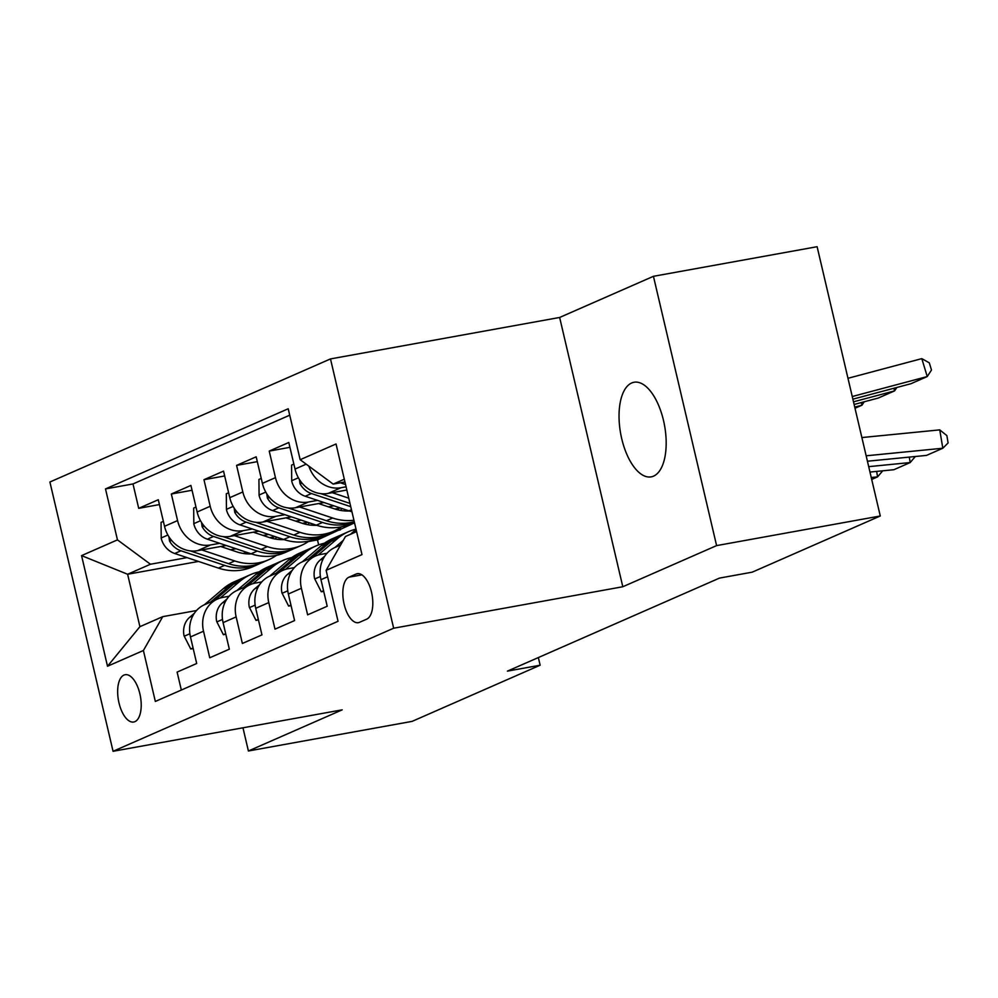 <?xml version="1.0" encoding="UTF-8"?>
<svg xmlns="http://www.w3.org/2000/svg" width="998" height="998" viewBox="0 0 998 998"><rect width="100%" height="100%" fill="white"/><g stroke="black" fill="none" stroke-linecap="round" stroke-linejoin="round"><path stroke-width="1.5" d="M653.528 476.146A48.079 22.318 -100.3 0 0 664.057 422.99A48.079 22.318 -100.3 0 0 634.042 382.259A48.079 22.318 -100.3 0 0 631.684 382.983A48.079 22.318 -100.3 0 0 621.155 436.138A48.079 22.318 -100.3 0 0 651.158 476.869A48.079 22.318 -100.3 0 0 653.528 476.146M134.892 721.654A24.039 11.153 -100.3 0 0 140.157 695.07A24.039 11.153 -100.3 0 0 125.149 674.71A24.039 11.153 -100.3 0 0 123.964 675.072A24.039 11.153 -100.3 0 0 118.712 701.656A24.039 11.153 -100.3 0 0 133.707 722.016A24.039 11.153 -100.3 0 0 134.892 721.654M330.488 358.918L49.9 482.009L113.061 751.294L393.649 628.216L330.488 358.918L559.641 317.464L622.802 586.749L716.601 545.607L653.44 276.309L559.641 317.464M653.44 276.309L817.113 246.706L880.273 515.991L716.601 545.607M181.337 690.042L177.12 672.091L196.693 663.495L190.468 636.936L203.517 631.21A30.052 26.447 -113.7 0 1 217.639 598.962A30.052 26.447 -113.7 0 1 222.878 597.365L229.128 596.23M203.517 631.21L209.755 657.769L229.328 649.187L223.09 622.627L236.152 616.901A30.052 26.447 -113.7 0 1 250.261 584.641A30.052 26.447 -113.7 0 1 255.5 583.044L261.75 581.921M236.152 616.901L242.377 643.461L261.95 634.878L255.725 608.306L268.774 602.58A30.052 26.447 -113.7 0 1 282.896 570.332A30.052 26.447 -113.7 0 1 288.135 568.735L294.385 567.6M268.774 602.58L274.999 629.152L294.585 620.569L288.347 593.997L301.396 588.271A30.052 26.447 -113.7 0 1 315.518 556.023A30.052 26.447 -113.7 0 1 320.757 554.426L327.007 553.291M301.396 588.271L307.634 614.843L327.207 606.248L320.969 579.688A30.052 26.447 -113.7 0 1 335.091 547.428L340.592 545.02M346.842 490.03L328.043 493.436A30.052 26.447 -113.7 0 1 295.021 469.06L288.796 442.488L269.223 451.084L289.931 447.329M324.101 502.555L295.42 507.745A30.052 26.447 66.3 0 1 262.399 483.369L256.174 456.81L236.588 465.392L257.309 461.65M291.478 516.864L262.786 522.054A30.052 26.447 66.3 0 1 229.777 497.678L223.54 471.118L203.966 479.701L224.675 475.959M258.844 531.186L230.164 536.375A30.052 26.447 66.3 0 1 197.142 511.999L190.917 485.427L171.344 494.01L192.053 490.268M880.273 515.991L752.218 572.166L719.483 578.091L507.408 671.13L540.143 665.204L538.346 657.557M356.111 574.037L348.938 577.193A23.291 10.803 -100.3 0 0 343.836 602.929A23.291 10.803 -100.3 0 0 358.369 622.665A23.291 10.803 -100.3 0 0 359.517 622.315L366.703 619.159A23.291 10.803 -100.3 0 0 371.792 593.411A23.291 10.803 -100.3 0 0 357.259 573.688A23.291 10.803 -100.3 0 0 356.111 574.037L358.457 573.613M198.49 561.437L127.619 574.262L139.92 626.669L162.749 616.652L143.4 650.496L155.339 701.444L338.048 621.292L326.109 570.345L345.458 536.5L356.573 531.622M143.4 650.496L107.51 666.24L81.562 555.612L117.452 539.868L105.501 488.92L288.21 408.768L300.161 459.716L336.039 443.973L361.987 554.601L326.109 570.345M268.649 534.454L263.11 535.452M219.685 543.311L210.59 544.958A30.052 26.447 -113.7 0 1 177.569 520.582L171.344 494.01M354.415 522.303L353.779 522.416M275.174 536.637L269.647 537.635M226.222 545.494L197.542 550.684L210.59 544.958M301.271 520.145L295.745 521.143M252.319 529.002L243.213 530.649A30.052 26.447 -113.7 0 1 210.204 506.273L203.966 479.701M307.796 522.328L302.282 523.326M333.893 505.824L328.367 506.834M284.941 514.681L275.847 516.328A30.052 26.447 -113.7 0 1 242.826 491.952L236.588 465.392M340.43 508.007L334.904 509.005M317.564 500.372L308.469 502.019A30.052 26.447 -113.7 0 1 275.448 477.643L269.223 451.084M346.094 486.799L341.091 487.71A30.052 26.447 -113.7 0 1 308.869 466.153M289.719 415.193L132.996 483.943L138.71 508.331L159.43 504.576M197.542 550.684A30.052 26.447 66.3 0 1 164.52 526.308L158.295 499.736L138.71 508.331M162.749 616.652L196.506 610.539M344.31 479.215L333.17 484.092L300.161 459.716M344.959 481.959L333.17 484.092M242.963 727.792L248.402 750.995L412.087 721.379L540.143 665.204M248.402 750.995L342.214 709.84L113.061 751.294M622.802 586.749L393.649 628.216M354.552 522.852L317.489 539.918L308.307 541.577M247.442 552.58L242.951 553.391M317.489 539.918L318.649 544.883M340.33 529.888L334.193 530.998M236.015 548.763L230.488 549.761M187.063 557.62L150.461 564.244L127.619 574.262L81.562 555.612M315.518 556.023L302.469 561.749A30.052 26.447 66.3 0 0 288.347 593.997M282.896 570.332L269.834 576.058A30.052 26.447 66.3 0 0 255.725 608.306M250.261 584.641L237.212 590.367A30.052 26.447 66.3 0 0 223.09 622.627M336.688 529.788L340.156 529.165M132.996 483.943L105.501 488.92M117.452 539.868L150.461 564.244M217.639 598.962L204.59 604.676A30.052 26.447 66.3 0 0 190.468 636.936M107.51 666.24L139.92 626.669M866.164 455.799L942.823 448.239L939.742 429.876L861.885 437.561M867.424 461.226L926.506 455.4L942.823 448.239L948.1 442.95L946.865 435.602L939.742 429.876M852.255 396.53L927.242 376.558L910.925 383.719L852.878 399.175M340.393 482.783L345.558 484.504M927.242 376.558L921.803 358.631L929.313 362.86L931.496 370.033L927.242 376.558M847.976 378.292L921.803 358.631M868.697 466.652L910.188 462.548L909.278 457.096M323.564 590.754L321.269 591.764L314.595 578.64A19.91 17.527 -113.7 0 1 320.183 560.04L324.824 556.098M334.891 547.515L343.2 540.442M350.373 534.342L353.766 531.447A57.46 50.586 -113.7 0 1 356.124 529.576M869.969 472.066L893.884 469.709L910.188 462.548L915.341 456.498M321.269 591.764L323.701 591.327M871.242 477.493L877.566 476.869L876.656 471.405M318.137 555.05L337.461 538.608A57.46 50.586 -113.7 0 1 348.539 531.66A57.46 50.586 -113.7 0 1 356.024 529.14M290.942 605.062L288.634 606.073L281.96 592.949A19.91 17.527 -113.7 0 1 287.561 574.349L292.189 570.407M302.269 561.837L321.144 545.769A57.46 50.586 -113.7 0 1 332.222 538.82L338.422 536.101A57.46 50.586 66.3 0 0 327.344 543.049L308.469 559.105M312.386 557.395L331.261 541.328A57.46 50.586 -113.7 0 1 342.339 534.379L348.539 531.66M340.405 535.29A57.46 50.586 66.3 0 0 338.422 536.101M871.703 479.439L877.566 476.869L882.719 470.806M288.634 606.073L291.079 605.636M285.515 569.359L304.827 552.917A57.46 50.586 -113.7 0 1 315.904 545.968A57.46 50.586 -113.7 0 1 324.425 543.224M258.32 619.371L256.012 620.382L249.338 607.258A19.91 17.527 -113.7 0 1 254.939 588.67L259.567 584.728M269.647 576.145L288.522 560.078A57.46 50.586 -113.7 0 1 299.6 553.129L305.8 550.409A57.46 50.586 66.3 0 0 294.722 557.358L275.847 573.426M279.764 571.704L298.627 555.636A57.46 50.586 -113.7 0 1 309.704 548.688L315.904 545.968M307.771 549.599A57.46 50.586 66.3 0 0 305.8 550.409M256.012 620.382L258.445 619.945M252.893 583.68L272.204 567.238A57.46 50.586 -113.7 0 1 283.282 560.29A57.46 50.586 -113.7 0 1 291.803 557.533M225.685 633.693L223.39 634.703L216.716 621.579A19.91 17.527 -113.7 0 1 222.304 602.979L226.933 599.037M237.013 590.454L255.887 574.386A57.46 50.586 -113.7 0 1 266.965 567.438L273.165 564.718A57.46 50.586 66.3 0 0 262.087 571.667L243.213 587.735M247.13 586.013L266.004 569.958A57.46 50.586 -113.7 0 1 277.082 563.009L283.282 560.29M275.149 563.907A57.46 50.586 66.3 0 0 273.165 564.718M223.39 634.703L225.822 634.254M293.861 464.107L291.566 465.118L291.715 481.111A19.91 17.527 66.3 0 0 305.226 496.256L348.938 510.851A57.46 50.586 66.3 0 0 351.945 511.762M853.502 401.82L894.607 390.879L878.302 398.027L854.113 404.477M332.247 492.675L348.764 498.189M896.828 387.474L894.607 390.879L893.821 388.272M299.425 479.514L299.999 483.706A19.91 17.527 66.3 0 0 311.426 493.536L350.747 506.672M349.974 503.391L320.807 493.636M261.239 478.429L258.931 479.439L259.093 495.42A19.91 17.527 66.3 0 0 272.604 510.564L316.316 525.173A57.46 50.586 66.3 0 0 350.223 523.975L354.377 522.154M299.625 506.984L332.621 518.012A57.46 50.586 66.3 0 0 353.941 520.257M854.999 408.244L861.985 405.188L854.737 407.122M864.206 401.782L861.985 405.188L861.199 402.581M318.574 503.553L334.467 508.868A47.704 41.991 66.3 0 0 349.312 510.976M266.79 493.823L267.377 498.014A19.91 17.527 66.3 0 0 278.804 507.845L322.516 522.453A57.46 50.586 66.3 0 0 354.365 522.091M354.278 521.692A57.46 50.586 -113.7 0 1 326.433 520.731L288.185 507.957M228.617 492.738L226.309 493.748L226.459 509.729A19.91 17.527 66.3 0 0 239.969 524.873L283.682 539.481A57.46 50.586 66.3 0 0 317.601 538.284L323.801 535.564A57.46 50.586 66.3 0 0 325.735 534.666M266.99 521.293L299.999 532.321A57.46 50.586 66.3 0 0 333.906 531.136A57.46 50.586 66.3 0 0 341.703 526.732M285.939 517.862L301.845 523.177A47.704 41.991 66.3 0 0 316.678 525.285M344.497 510.901A47.704 41.991 66.3 0 0 345.42 509.679M234.168 508.132L234.755 512.323A19.91 17.527 66.3 0 0 246.169 522.154L289.882 536.762A57.46 50.586 66.3 0 0 323.801 535.564M333.906 531.136L327.706 533.855A57.46 50.586 -113.7 0 1 293.799 535.04L255.563 522.266M338.858 508.294A47.704 41.991 -113.7 0 1 338.01 509.878M340.58 510.415A47.704 41.991 66.3 0 0 341.765 508.456M195.982 507.046L193.687 508.057L193.837 524.05A19.91 17.527 66.3 0 0 207.347 539.182L251.059 553.79A57.46 50.586 66.3 0 0 284.966 552.593L291.167 549.873A57.46 50.586 66.3 0 0 293.113 548.975M234.368 535.614L267.377 546.63A57.46 50.586 66.3 0 0 301.284 545.444A57.46 50.586 66.3 0 0 309.081 541.041M253.317 532.184L269.211 537.485A47.704 41.991 66.3 0 0 284.056 539.606M311.863 525.222A47.704 41.991 66.3 0 0 312.798 523.987M201.546 522.441L202.12 526.645A19.91 17.527 66.3 0 0 213.547 536.462L257.259 551.071A57.46 50.586 66.3 0 0 291.167 549.873M301.284 545.444L295.084 548.164A57.46 50.586 -113.7 0 1 261.177 549.349L222.928 536.575M306.224 522.603A47.704 41.991 -113.7 0 1 305.388 524.2M307.958 524.723A47.704 41.991 66.3 0 0 309.143 522.765M220.259 597.989L239.582 581.547A57.46 50.586 -113.7 0 1 250.66 574.599A57.46 50.586 -113.7 0 1 259.168 571.842M193.063 648.001L190.755 649.012L184.081 635.888A19.91 17.527 -113.7 0 1 189.682 617.288L194.311 613.346M204.39 604.763L223.265 588.695A57.46 50.586 -113.7 0 1 234.343 581.759L240.543 579.04A57.46 50.586 66.3 0 0 229.465 585.976L210.59 602.044M214.508 600.334L233.382 584.267A57.46 50.586 -113.7 0 1 244.46 577.318L250.66 574.599M242.514 578.229A57.46 50.586 66.3 0 0 240.543 579.04M190.755 649.012L193.2 648.575M163.36 521.355L161.052 522.378L161.214 538.359A19.91 17.527 66.3 0 0 174.725 553.503L218.437 568.099A57.46 50.586 66.3 0 0 252.344 566.914L258.544 564.194A57.46 50.586 66.3 0 0 260.478 563.284M201.746 549.923L234.742 560.951A57.46 50.586 66.3 0 0 268.662 559.753A57.46 50.586 66.3 0 0 276.458 555.35M220.695 546.492L236.588 551.807A47.704 41.991 66.3 0 0 251.434 553.915M279.24 539.531A47.704 41.991 66.3 0 0 280.164 538.309M168.912 536.762L169.498 540.953A19.91 17.527 66.3 0 0 180.925 550.784L224.637 565.379A57.46 50.586 66.3 0 0 258.544 564.194M268.662 559.753L262.462 562.473A57.46 50.586 -113.7 0 1 228.542 563.67L190.306 550.896M273.602 536.924A47.704 41.991 -113.7 0 1 272.766 538.508M275.323 539.045A47.704 41.991 66.3 0 0 276.508 537.086M230.164 536.375L243.213 530.649M262.786 522.054L275.847 516.328M295.42 507.745L308.469 502.019M328.043 493.436L341.091 487.71M295.021 469.06L306.174 464.17M164.52 526.308L177.569 520.582M197.142 511.999L210.204 506.273M229.777 497.678L242.826 491.952M262.399 483.369L275.448 477.643M320.969 579.688L327.606 576.769M361.887 574.848L348.938 577.193M314.757 578.965L320.383 576.495M353.766 531.447L356.298 530.337M320.183 560.04L323.29 558.68M282.122 593.274L287.761 590.804M331.261 541.328L337.461 538.608M321.144 545.769L327.344 543.049M287.561 574.349L290.668 572.989M249.5 607.595L255.139 605.125M298.627 555.636L304.827 552.917M288.522 560.078L294.722 557.358M254.939 588.67L258.033 587.311M216.878 621.904L222.504 619.434M266.004 569.958L272.204 567.238M255.887 574.386L262.087 571.667M222.304 602.979L225.411 601.619M298.39 477.78L291.703 480.712M351.471 509.741L348.938 510.851M311.426 493.536L305.226 496.256M302.219 483.306L299.999 483.706M265.767 492.089L259.081 495.02M322.516 522.453L316.316 525.173M332.621 518.012L326.433 520.731M278.804 507.845L272.604 510.564M269.597 497.615L267.377 498.014M233.145 506.398L226.459 509.329M289.882 536.762L283.682 539.481M299.999 532.321L293.799 535.04M246.169 522.154L239.969 524.873M236.963 511.924L234.755 512.323M200.511 520.719L193.824 523.651M257.259 551.071L251.059 553.79M267.377 546.63L261.177 549.349M213.547 536.462L207.347 539.182M204.341 526.233L202.12 526.645M184.243 636.213L189.882 633.742M233.382 584.267L239.582 581.547M223.265 588.695L229.465 585.976M189.682 617.288L192.789 615.928M167.889 535.028L161.202 537.959M224.637 565.379L218.437 568.099M234.742 560.951L228.542 563.67M180.925 550.784L174.725 553.503M171.718 540.554L169.498 540.953"/></g></svg>
